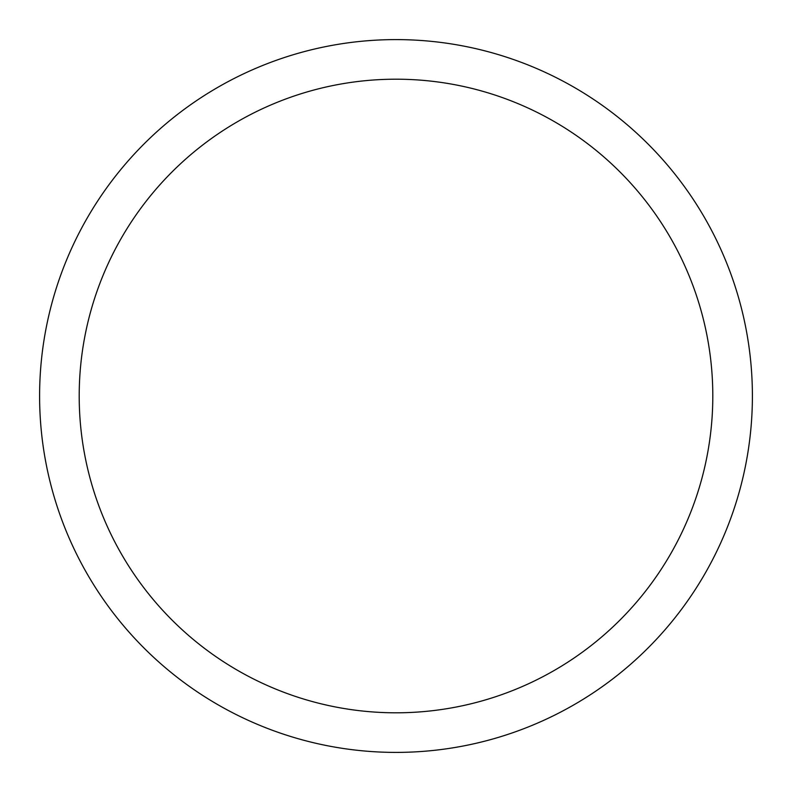 <?xml version="1.0" encoding="UTF-8"?>
<svg xmlns="http://www.w3.org/2000/svg" width="792" height="792" viewBox="0 0 792 792"><rect width="100%" height="100%" fill="white"/><g stroke="black" fill="none" stroke-linecap="round" stroke-linejoin="round"><path stroke-width="1.19" d="M39.6 396A356.4 356.4 0 0 1 396 39.6A356.4 356.4 0 0 1 752.4 396A356.4 356.4 0 0 1 396 752.4A356.4 356.4 0 0 1 39.6 396M79.2 396A316.8 316.8 0 0 1 554.4 121.641A316.8 316.8 0 0 1 554.4 670.359A316.8 316.8 0 0 1 79.2 396"/></g></svg>
